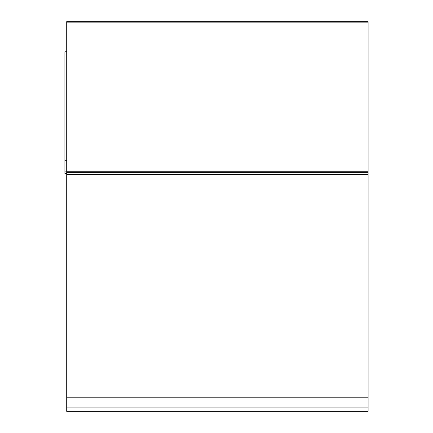 <?xml version="1.0" encoding="UTF-8"?>
<svg xmlns="http://www.w3.org/2000/svg" width="433" height="433" viewBox="0 0 433 433"><rect width="100%" height="100%" fill="white"/><g stroke="black" fill="none" stroke-linecap="round" stroke-linejoin="round"><path stroke-width="0.65" d="M368.099 22.857L66.709 22.857L66.709 21.65L368.099 21.65L368.099 172.345L66.709 172.345L66.709 182.737M66.709 22.857L66.709 172.345M66.709 179.078L66.709 411.35L368.099 411.35L368.099 397.786L66.709 397.786M368.099 179.078L368.099 397.786M368.099 172.345L368.099 182.737M368.099 174.602L66.709 174.602M66.709 160.291L64.901 160.291L64.901 173.552L66.709 173.552M64.901 160.291L64.901 51.787L66.709 51.787M368.099 171.744L66.709 171.744M64.901 171.138L66.709 171.138M368.099 407.913L66.709 407.913"/></g></svg>
